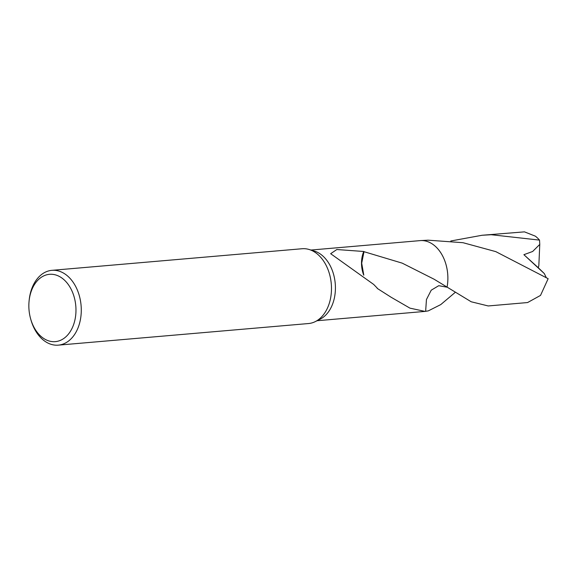 <?xml version="1.0" encoding="UTF-8"?>
<svg xmlns="http://www.w3.org/2000/svg" width="577" height="577" viewBox="0 0 577 577"><rect width="100%" height="100%" fill="white"/><g stroke="black" fill="none" stroke-linecap="round" stroke-linejoin="round"><path stroke-width="0.87" d="M29.074 301.18L29.175 300.199A37.541 26.08 85.1 0 1 51.872 270.339L302.074 248.737A37.541 26.08 85.1 0 1 309.092 249.488A37.541 26.08 85.1 0 1 331.486 288.341A37.541 26.08 85.1 0 1 315.316 321.598A37.541 26.08 85.1 0 1 308.536 323.538L58.335 345.14A37.541 26.08 85.1 0 1 30.855 319.622L30.588 318.663A33.783 23.469 85.1 0 1 28.85 305.99A33.783 23.469 85.1 0 1 29.074 301.18A33.783 23.469 85.1 0 1 53.993 274.544A33.783 23.469 85.1 0 1 75.976 309.957A33.783 23.469 85.1 0 1 56.993 341.404A33.783 23.469 85.1 0 1 30.588 318.663M309.092 249.488L314.263 251.038A35.471 24.645 85.1 0 1 335.425 287.75A35.471 24.645 85.1 0 1 320.148 319.182L315.316 321.598M51.872 270.339A37.541 26.08 85.1 0 1 81.285 309.943A37.541 26.08 85.1 0 1 58.335 345.14M455.21 292.38L440.756 304.598L428.293 310.88L425.018 311.407L409.937 308.14L391.156 297.27L377.207 288.385A35.471 24.645 -94.9 0 0 377.235 288.103L373.694 284.447L330.657 253.7L336.824 249.531L363.755 251.485A35.471 24.645 85.1 0 1 364 251.687L402.205 263.141L434.113 279.232L471.207 301.778L488.214 305.954L527.58 302.55L540.519 295.41L548.15 278.698L495.78 251.622L463.006 242.701L428.047 240.176L420.633 240.58A35.478 24.645 85.1 0 1 447.882 278.042A35.478 24.645 85.1 0 1 447.06 287.195L438.729 285.694L431.221 290.195L426.446 299.542L425.638 311.349A35.478 24.645 85.1 0 1 425.581 311.349M420.64 240.573L420.647 240.58A35.471 24.645 85.1 0 1 447.875 278.042A35.471 24.645 85.1 0 1 447.052 287.187L447.06 287.187A35.486 24.645 85.1 0 0 423.02 240.609A35.486 24.645 85.1 0 0 420.64 240.573L310.953 250.043M363.798 275.179L361.7 263.199L364 251.687M363.755 251.485A23.65 16.43 -94.9 0 0 363.712 275.099M450.781 240.991L482.112 235.257L491.236 234.724L539.517 240.104L539.776 244.403L532.643 251.485L523.887 254.688L544.313 273.57L546.188 277.458M482.112 235.257L524.464 231.86L535.326 236.152A35.471 24.645 85.1 0 1 539.517 240.104M539.769 244.403L538.839 265.622L538.291 267.728L523.887 254.688M538.291 267.728L544.313 273.57M425.018 311.407L317.054 320.733"/></g></svg>
